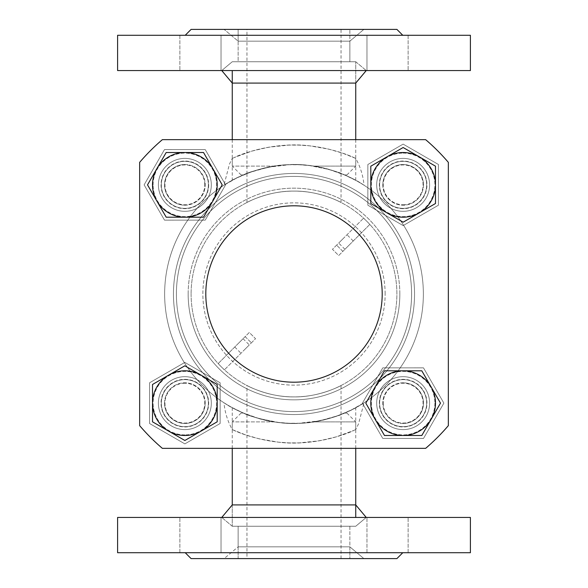 <?xml version="1.0" encoding="UTF-8"?>
<svg xmlns="http://www.w3.org/2000/svg" width="588" height="588" viewBox="0 0 588 588"><rect width="100%" height="100%" fill="white"/><g stroke="black" fill="none" stroke-linecap="round" stroke-linejoin="round"><path stroke-width="0.44" stroke-dasharray="2.94 2.21" d="M221.749 70.56L366.25 70.56L221.749 70.56L366.25 70.56L221.749 70.56L232.26 61.74L355.74 61.74L232.26 61.74L355.74 61.74L232.26 61.74L355.74 61.74L232.26 61.74L221.749 70.56M355.74 83.084L355.74 61.74L355.74 83.084L232.26 83.084L232.26 70.56M224.124 558.6L363.876 558.6L224.124 558.6L363.876 558.6L224.124 558.6L238.14 546.84L238.14 558.6L349.86 558.6L238.14 558.6L349.86 558.6L238.14 558.6L238.14 526.26L349.86 526.26L238.14 526.26L349.86 526.26L238.14 526.26L238.14 546.84L349.86 546.84L238.14 546.84L349.86 546.84L238.14 546.84L224.124 558.6M360.716 404.831C348.625 413.298 311.883 427.674 278.418 422.419C247.291 419.626 219.14 399.649 224.77 403.272C231.621 408.579 265.658 425.771 299.167 423.257C331.735 423.125 362.994 403.993 364.046 402.758L351.293 409.983L337.63 415.782L319.71 420.78L299.167 423.257L288.833 423.257L278.418 422.419L258.845 418.494L243.079 412.916L231.327 407.161L223.969 402.765C224.866 412.284 227.629 421.221 232.26 429.578L245.527 434.87L259.33 438.883L278.264 442.147L288.767 442.882L299.241 442.889L319.703 440.743L336.299 436.847L353.851 430.423C348.397 433.554 312.926 446.689 278.264 442.147C245.321 438.111 228.659 427.322 232.708 429.784C234.458 430.739 263.769 444.44 299.241 442.889C334.087 441.485 356.901 428.733 355.74 429.578L353.851 430.423M355.74 407.675C356.247 407.602 327.501 423.963 294 423.36C260.499 423.963 231.753 407.602 232.26 407.675C231.753 407.602 260.499 423.963 294 423.36C327.501 423.963 356.247 407.602 355.74 407.675L355.74 429.578L358.533 423.911L364.046 402.758M227.284 183.169C239.375 174.702 276.117 160.326 309.582 165.581C340.709 168.374 368.86 188.351 363.23 184.728C356.379 179.421 322.342 162.229 288.833 164.743C256.265 164.875 225.006 184.007 223.954 185.242L236.707 178.017L250.37 172.218L268.29 167.22L288.833 164.743L299.167 164.743L309.582 165.581L329.155 169.506L344.921 175.084L356.673 180.839L364.031 185.235C363.134 175.716 360.37 166.779 355.74 158.422L342.473 153.13L328.67 149.117L309.736 145.853L299.233 145.118L288.759 145.111L268.297 147.257L251.701 151.153L234.149 157.577C239.603 154.446 275.074 141.311 309.736 145.853C342.679 149.889 359.341 160.678 355.292 158.216C353.542 157.261 324.231 143.56 288.759 145.111C253.913 146.515 231.099 159.267 232.26 158.422L234.149 157.577M232.26 180.325C231.753 180.398 260.499 164.037 294 164.64C327.501 164.037 356.247 180.398 355.74 180.325C356.247 180.398 327.501 164.037 294 164.64C260.499 164.037 231.753 180.398 232.26 180.325L232.26 158.422L229.467 164.089L223.954 185.242M363.876 29.4L224.124 29.4L363.876 29.4L224.124 29.4L363.876 29.4L349.86 41.16L238.14 41.16L349.86 41.16L238.14 41.16L238.14 29.4L349.86 29.4L238.14 29.4L349.86 29.4L238.14 29.4L238.14 61.74L349.86 61.74L238.14 61.74L349.86 61.74L238.14 61.74L238.14 41.16L224.124 29.4L238.14 41.16L349.86 41.16L349.86 29.4L349.86 61.74L349.86 41.16L363.876 29.4M366.25 517.44L221.749 517.44L366.25 517.44L221.749 517.44L366.25 517.44L355.74 526.26L232.26 526.26L355.74 526.26L232.26 526.26L355.74 526.26L232.26 526.26L355.74 526.26L366.25 517.44M232.26 504.916L232.26 526.26L232.26 504.916L355.74 504.916L355.74 517.44M164.64 294A129.36 129.36 0 0 1 358.68 181.971A129.36 129.36 0 0 1 358.68 406.029A129.36 129.36 0 0 1 164.64 294A129.36 129.36 0 0 0 358.68 406.029A129.36 129.36 0 0 0 358.68 181.971A129.36 129.36 0 0 0 164.64 294M414.54 294A120.54 120.54 0 0 1 294 414.54A120.54 120.54 0 0 1 173.46 294A120.54 120.54 0 0 1 294 173.46A120.54 120.54 0 0 1 414.54 294A120.54 120.54 0 0 1 294 414.54A120.54 120.54 0 0 1 173.46 294A120.54 120.54 0 0 1 354.27 189.608A120.54 120.54 0 0 1 354.27 398.392A120.54 120.54 0 0 1 173.46 294A120.54 120.54 0 0 1 294 173.46A120.54 120.54 0 0 1 414.54 294A120.54 120.54 0 0 0 233.73 189.608A120.54 120.54 0 0 0 233.73 398.392A120.54 120.54 0 0 0 414.54 294A120.54 120.54 0 0 0 233.73 189.608A120.54 120.54 0 0 0 233.73 398.392A120.54 120.54 0 0 0 414.54 294A120.54 120.54 0 0 0 233.73 189.608A120.54 120.54 0 0 0 233.73 398.392A120.54 120.54 0 0 0 414.54 294A120.54 120.54 0 0 0 233.73 189.608A120.54 120.54 0 0 0 233.73 398.392A120.54 120.54 0 0 0 414.54 294A120.54 120.54 0 0 0 233.73 189.608A120.54 120.54 0 0 0 233.73 398.392A120.54 120.54 0 0 0 414.54 294A120.54 120.54 0 0 0 233.73 189.608A120.54 120.54 0 0 0 233.73 398.392A120.54 120.54 0 0 0 414.54 294A120.54 120.54 0 0 1 233.73 398.392A120.54 120.54 0 0 1 233.73 189.608A120.54 120.54 0 0 1 414.54 294A120.54 120.54 0 0 1 233.73 398.392A120.54 120.54 0 0 1 233.73 189.608A120.54 120.54 0 0 1 414.54 294M191.1 294A102.9 102.9 0 0 0 345.45 383.111A102.9 102.9 0 0 0 345.45 204.889A102.9 102.9 0 0 0 191.1 294A102.9 102.9 0 0 1 345.45 204.889A102.9 102.9 0 0 1 345.45 383.111A102.9 102.9 0 0 1 191.1 294M173.46 294A120.54 120.54 0 0 1 354.27 189.608A120.54 120.54 0 0 1 354.27 398.392A120.54 120.54 0 0 1 173.46 294M246.96 558.6L341.04 558.6L246.96 558.6L246.96 414.503C246.453 414.364 268.672 423.669 294 423.36C319.328 423.669 341.547 414.364 341.04 414.503C341.547 414.364 319.328 423.669 294 423.36C268.672 423.669 246.453 414.364 246.96 414.503C246.453 414.364 268.672 423.669 294 423.36C319.328 423.669 341.547 414.364 341.04 414.503C341.547 414.364 319.328 423.669 294 423.36C268.672 423.669 246.453 414.364 246.96 414.503L246.96 385.522C246.556 385.441 268.518 397.326 294 396.9C319.482 397.326 341.444 385.441 341.04 385.522C341.444 385.441 319.482 397.326 294 396.9C268.518 397.326 246.556 385.441 246.96 385.522M294 164.64C268.672 164.331 246.453 173.636 246.96 173.497C246.453 173.636 268.672 164.331 294 164.64C268.672 164.331 246.453 173.636 246.96 173.497C246.453 173.636 268.672 164.331 294 164.64C319.328 164.331 341.547 173.636 341.04 173.497C341.547 173.636 319.328 164.331 294 164.64C319.328 164.331 341.547 173.636 341.04 173.497C341.547 173.636 319.328 164.331 294 164.64M294 191.1C268.518 190.674 246.556 202.559 246.96 202.478C246.556 202.559 268.518 190.674 294 191.1C319.482 190.674 341.444 202.559 341.04 202.478C341.444 202.559 319.482 190.674 294 191.1M313.448 421.89C330.037 418.494 340.408 415.554 344.561 413.07C340.408 415.554 330.037 418.494 313.448 421.89C300.483 423.852 287.517 423.852 274.552 421.89C257.963 418.494 247.592 415.554 243.439 413.07C247.592 415.554 257.963 418.494 274.552 421.89C287.517 423.852 300.483 423.852 313.448 421.89L355.74 421.89L313.448 421.89M344.561 413.07L346.92 413.07L344.561 413.07M243.439 413.07L241.08 413.07L243.439 413.07M274.552 421.89L232.26 421.89L274.552 421.89M241.08 413.07L232.26 421.89L232.26 448.35M313.448 166.11C330.037 169.506 340.408 172.446 344.561 174.93C340.408 172.446 330.037 169.506 313.448 166.11C300.483 164.148 287.517 164.148 274.552 166.11C257.963 169.506 247.592 172.446 243.439 174.93C247.592 172.446 257.963 169.506 274.552 166.11C287.517 164.148 300.483 164.148 313.448 166.11L355.74 166.11L313.448 166.11M246.96 202.478L246.96 173.497C246.453 173.636 268.672 164.331 294 164.64C319.328 164.331 341.547 173.636 341.04 173.497C341.547 173.636 319.328 164.331 294 164.64C268.672 164.331 246.453 173.636 246.96 173.497L246.96 29.4L341.04 29.4L246.96 29.4M344.561 174.93L346.92 174.93L344.561 174.93M243.439 174.93L241.08 174.93L243.439 174.93M274.552 166.11L232.26 166.11L274.552 166.11M241.08 174.93L232.26 166.11L232.26 139.65M387.551 35.28L366.971 35.28L387.551 35.28M387.551 70.56L366.971 70.56L387.551 70.56M366.971 35.28L408.131 35.28L408.131 70.56L366.971 70.56L408.131 70.56L408.131 35.28L366.971 35.28L366.971 70.56L366.971 35.28M200.449 35.28L179.869 35.28L200.449 35.28M200.449 70.56L179.869 70.56L200.449 70.56M221.029 35.28L179.869 35.28L179.869 70.56L221.029 70.56L179.869 70.56L179.869 35.28L221.029 35.28L221.029 70.56L221.029 35.28M294 35.28L185.22 35.28L294 35.28M396.9 29.4L191.1 29.4M117.6 35.28L470.4 35.28M470.4 70.56L117.6 70.56M200.449 552.72L179.869 552.72L200.449 552.72M200.449 517.44L179.869 517.44L200.449 517.44M221.029 552.72L179.869 552.72L179.869 517.44L221.029 517.44L179.869 517.44L179.869 552.72L221.029 552.72L221.029 517.44L221.029 552.72M387.551 552.72L366.971 552.72L387.551 552.72M387.551 517.44L366.971 517.44L387.551 517.44M408.131 552.72L366.971 552.72L408.131 552.72L408.131 517.44L366.971 517.44L408.131 517.44L408.131 552.72M294 552.72L402.78 552.72L294 552.72M191.1 558.6L396.9 558.6M470.4 552.72L117.6 552.72M349.86 526.26L349.86 546.84L363.876 558.6L349.86 546.84L349.86 558.6L349.86 526.26M117.6 517.44L470.4 517.44M251.385 342.855L255.537 338.695L249.305 332.463L245.145 336.615L251.385 342.855L245.145 336.615L249.305 332.463L255.537 338.695L224.359 369.881L251.385 342.855M218.119 363.641L245.145 336.615L218.119 363.641L228.511 353.248L218.119 363.641L224.359 369.881L218.119 363.641M238.912 342.855L243.064 338.695L238.912 342.855M245.145 349.088L249.305 344.935L245.145 349.088M228.511 353.248L234.752 359.488L228.511 353.248M336.615 245.145L332.463 249.305L338.695 255.537L342.855 251.385L336.615 245.145L342.855 251.385L338.695 255.537L332.463 249.305L363.641 218.119L336.615 245.145M369.881 224.359L342.855 251.385L369.881 224.359L359.488 234.752L369.881 224.359L363.641 218.119L369.881 224.359M349.088 245.145L344.935 249.305L349.088 245.145M342.855 238.912L338.695 243.064L342.855 238.912M359.488 234.752L353.248 228.511L359.488 234.752M176.4 294A117.6 117.6 0 0 0 352.8 395.842A117.6 117.6 0 0 0 352.8 192.158A117.6 117.6 0 0 0 176.4 294A117.6 117.6 0 0 0 352.8 395.842A117.6 117.6 0 0 0 352.8 192.158A117.6 117.6 0 0 0 176.4 294M188.16 294.029A105.84 105.84 0 0 1 346.898 202.323A105.84 105.84 0 0 1 346.942 385.647A105.84 105.84 0 0 1 188.16 294.029A105.84 105.84 0 0 0 346.942 385.647A105.84 105.84 0 0 0 346.898 202.323A105.84 105.84 0 0 0 188.16 294.029M173.46 294.029A120.54 120.54 0 0 1 354.241 189.593A120.54 120.54 0 0 1 354.299 398.377A120.54 120.54 0 0 1 173.46 294.029A120.54 120.54 0 0 1 354.241 189.593A120.54 120.54 0 0 1 354.299 398.377A120.54 120.54 0 0 1 173.46 294.029M385.14 294A91.14 91.14 0 0 0 248.43 215.068A91.14 91.14 0 0 0 248.43 372.932A91.14 91.14 0 0 0 385.14 294A91.14 91.14 0 0 1 248.43 372.932A91.14 91.14 0 0 1 248.43 215.068A91.14 91.14 0 0 1 385.14 294M399.84 294A105.84 105.84 0 0 0 241.08 202.338A105.84 105.84 0 0 0 241.08 385.662A105.84 105.84 0 0 0 399.84 294A105.84 105.84 0 0 1 241.08 385.662A105.84 105.84 0 0 1 241.08 202.338A105.84 105.84 0 0 1 399.84 294M385.14 293.978A91.14 91.14 0 0 0 248.408 215.083A91.14 91.14 0 0 0 248.452 372.939A91.14 91.14 0 0 0 385.14 293.978A91.14 91.14 0 0 1 248.452 372.939A91.14 91.14 0 0 1 248.408 215.083A91.14 91.14 0 0 1 385.14 293.978M414.54 293.971A120.54 120.54 0 0 0 233.701 189.623A120.54 120.54 0 0 0 233.759 398.407A120.54 120.54 0 0 0 414.54 293.971A120.54 120.54 0 0 0 233.701 189.623A120.54 120.54 0 0 0 233.759 398.407A120.54 120.54 0 0 0 414.54 293.971M411.6 293.971A117.6 117.6 0 0 1 235.229 395.864A117.6 117.6 0 0 1 235.171 192.173A117.6 117.6 0 0 1 411.6 293.971A117.6 117.6 0 0 1 235.229 395.864A117.6 117.6 0 0 1 235.171 192.173A117.6 117.6 0 0 1 411.6 293.971M376.68 403.14A26.46 26.46 0 0 1 403.14 376.68A26.46 26.46 0 0 1 429.6 403.14A26.46 26.46 0 0 0 389.91 380.23A26.46 26.46 0 0 0 389.91 426.057A26.46 26.46 0 0 0 429.6 403.14A26.46 26.46 0 0 1 403.14 429.6A26.46 26.46 0 0 1 376.68 403.14M184.86 376.68A26.46 26.46 0 0 1 211.32 403.14A26.46 26.46 0 0 1 184.86 429.6A26.46 26.46 0 0 0 207.77 389.91A26.46 26.46 0 0 0 161.943 389.91A26.46 26.46 0 0 0 184.86 429.6A26.46 26.46 0 0 1 158.4 403.14A26.46 26.46 0 0 1 184.86 376.68M211.32 184.86A26.46 26.46 0 0 1 184.86 211.32A26.46 26.46 0 0 1 158.4 184.86A26.46 26.46 0 0 0 198.09 207.77A26.46 26.46 0 0 0 198.09 161.943A26.46 26.46 0 0 0 158.4 184.86A26.46 26.46 0 0 1 184.86 158.4A26.46 26.46 0 0 1 211.32 184.86M403.14 211.32A26.46 26.46 0 0 1 376.68 184.86A26.46 26.46 0 0 1 403.14 158.4A26.46 26.46 0 0 0 380.23 198.09A26.46 26.46 0 0 0 426.057 198.09A26.46 26.46 0 0 0 403.14 158.4A26.46 26.46 0 0 1 429.6 184.86A26.46 26.46 0 0 1 403.14 211.32M425.639 448.35L162.362 448.35L425.639 448.35A202.86 202.86 0 0 0 448.35 425.639A202.86 202.86 0 0 1 425.639 448.35L162.362 448.35A202.86 202.86 0 0 1 139.65 425.639L139.65 162.362L139.65 425.639A202.86 202.86 0 0 0 162.362 448.35A202.86 202.86 0 0 1 139.65 425.639L139.65 162.362A202.86 202.86 0 0 1 162.362 139.65L425.639 139.65L162.362 139.65A202.86 202.86 0 0 0 139.65 162.362A202.86 202.86 0 0 1 162.362 139.65L425.639 139.65A202.86 202.86 0 0 1 448.35 162.362A202.86 202.86 0 0 0 425.639 139.65A202.86 202.86 0 0 1 448.35 162.362L448.35 425.639A202.86 202.86 0 0 1 425.639 448.35M382.2 294A88.2 88.2 0 0 0 249.9 217.619A88.2 88.2 0 0 0 249.9 370.381A88.2 88.2 0 0 0 382.2 294A88.2 88.2 0 0 1 249.9 370.381A88.2 88.2 0 0 1 249.9 217.619A88.2 88.2 0 0 1 382.2 294A88.2 88.2 0 0 1 249.9 370.381A88.2 88.2 0 0 1 249.9 217.619A88.2 88.2 0 0 1 382.2 294M376.68 184.86A26.46 26.46 0 0 0 403.14 211.32A26.46 26.46 0 0 0 429.6 184.86A26.46 26.46 0 0 1 389.91 207.77A26.46 26.46 0 0 1 389.91 161.943A26.46 26.46 0 0 1 429.6 184.86A26.46 26.46 0 0 0 403.14 158.4A26.46 26.46 0 0 0 376.68 184.86M184.86 211.32A26.46 26.46 0 0 0 211.32 184.86A26.46 26.46 0 0 0 184.86 158.4A26.46 26.46 0 0 1 207.77 198.09A26.46 26.46 0 0 1 161.943 198.09A26.46 26.46 0 0 1 184.86 158.4A26.46 26.46 0 0 0 158.4 184.86A26.46 26.46 0 0 0 184.86 211.32M211.32 403.14A26.46 26.46 0 0 0 184.86 376.68A26.46 26.46 0 0 0 158.4 403.14A26.46 26.46 0 0 1 198.09 380.23A26.46 26.46 0 0 1 198.09 426.057A26.46 26.46 0 0 1 158.4 403.14A26.46 26.46 0 0 0 184.86 429.6A26.46 26.46 0 0 0 211.32 403.14M403.14 376.68A26.46 26.46 0 0 0 376.68 403.14A26.46 26.46 0 0 0 403.14 429.6A26.46 26.46 0 0 1 380.23 389.91A26.46 26.46 0 0 1 426.057 389.91A26.46 26.46 0 0 1 403.14 429.6A26.46 26.46 0 0 0 429.6 403.14A26.46 26.46 0 0 0 403.14 376.68M379.62 403.147A23.52 23.52 0 0 0 414.907 423.507A23.52 23.52 0 0 0 414.9 382.773A23.52 23.52 0 0 0 379.62 403.147A23.52 23.52 0 0 1 414.9 382.773A23.52 23.52 0 0 1 414.907 423.507A23.52 23.52 0 0 1 379.62 403.147M365.802 403.155L384.464 370.808L421.802 370.8L440.485 403.133L421.824 435.48L384.478 435.488L365.802 403.155M383.229 403.147A19.911 19.911 0 0 0 413.099 420.383A19.911 19.911 0 0 0 413.092 385.897A19.911 19.911 0 0 0 383.229 403.147M403.14 382.803A20.337 20.337 0 0 0 382.803 403.147A20.337 20.337 0 0 0 403.147 423.478A20.337 20.337 0 0 0 423.478 403.14A20.337 20.337 0 0 0 403.14 382.803M403.133 379.62A23.52 23.52 0 0 1 423.514 414.9A23.52 23.52 0 0 1 382.773 414.907A23.52 23.52 0 0 1 403.133 379.62M403.147 423.478A20.337 20.337 0 0 1 385.53 392.975A20.337 20.337 0 0 1 420.751 392.968A20.337 20.337 0 0 1 403.147 423.478M434.892 403.133A31.752 31.752 0 0 1 387.272 430.644A31.752 31.752 0 0 1 387.257 375.651A31.752 31.752 0 0 1 434.892 403.133A31.752 31.752 0 0 0 387.257 375.651A31.752 31.752 0 0 0 387.272 430.644A31.752 31.752 0 0 0 434.892 403.133M403.147 426.66A23.52 23.52 0 0 0 423.507 391.373A23.52 23.52 0 0 0 382.773 391.387A23.52 23.52 0 0 0 403.147 426.66M423.5 367.86L382.766 367.868L362.406 403.155L382.781 438.428L423.522 438.42L443.881 403.133L423.5 367.86L443.881 403.133L423.522 438.42L382.781 438.428L362.406 403.155L382.766 367.868L423.5 367.86M403.147 208.38A23.52 23.52 0 0 0 423.507 173.093A23.52 23.52 0 0 0 382.773 173.1A23.52 23.52 0 0 0 403.147 208.38A23.52 23.52 0 0 1 382.773 173.1A23.52 23.52 0 0 1 423.507 173.093A23.52 23.52 0 0 1 403.147 208.38M403.155 222.198L370.808 203.536L370.8 166.198L403.133 147.514L435.48 166.176L435.488 203.521L403.155 222.198M403.147 204.771A19.911 19.911 0 0 0 420.383 174.901A19.911 19.911 0 0 0 385.897 174.908A19.911 19.911 0 0 0 403.147 204.771M382.803 184.86A20.337 20.337 0 0 0 403.147 205.197A20.337 20.337 0 0 0 423.478 184.852A20.337 20.337 0 0 0 403.14 164.522A20.337 20.337 0 0 0 382.803 184.86M379.62 184.867A23.52 23.52 0 0 1 414.9 164.486A23.52 23.52 0 0 1 414.907 205.227A23.52 23.52 0 0 1 379.62 184.867M423.478 184.852A20.337 20.337 0 0 1 392.975 202.47A20.337 20.337 0 0 1 392.968 167.249A20.337 20.337 0 0 1 423.478 184.852M403.133 153.108A31.752 31.752 0 0 1 430.644 200.729A31.752 31.752 0 0 1 375.651 200.743A31.752 31.752 0 0 1 403.133 153.108A31.752 31.752 0 0 0 375.651 200.743A31.752 31.752 0 0 0 430.644 200.729A31.752 31.752 0 0 0 403.133 153.108M426.66 184.852A23.52 23.52 0 0 0 391.373 164.493A23.52 23.52 0 0 0 391.387 205.227A23.52 23.52 0 0 0 426.66 184.852M367.86 164.5L367.868 205.234L403.155 225.594L438.428 205.219L438.42 164.478L403.133 144.119L367.86 164.5L403.133 144.119L438.42 164.478L438.428 205.219L403.155 225.594L367.868 205.234L367.86 164.5M208.38 184.852A23.52 23.52 0 0 0 173.093 164.493A23.52 23.52 0 0 0 173.1 205.227A23.52 23.52 0 0 0 208.38 184.852A23.52 23.52 0 0 1 173.1 205.227A23.52 23.52 0 0 1 173.093 164.493A23.52 23.52 0 0 1 208.38 184.852M222.198 184.845L203.536 217.192L166.198 217.2L147.514 184.867L166.176 152.52L203.521 152.512L222.198 184.845M204.771 184.852A19.911 19.911 0 0 0 174.901 167.617A19.911 19.911 0 0 0 174.908 202.103A19.911 19.911 0 0 0 204.771 184.852M184.86 205.197A20.337 20.337 0 0 0 205.197 184.852A20.337 20.337 0 0 0 184.852 164.522A20.337 20.337 0 0 0 164.522 184.86A20.337 20.337 0 0 0 184.86 205.197M184.867 208.38A23.52 23.52 0 0 1 164.486 173.1A23.52 23.52 0 0 1 205.227 173.093A23.52 23.52 0 0 1 184.867 208.38M184.852 164.522A20.337 20.337 0 0 1 202.47 195.025A20.337 20.337 0 0 1 167.249 195.032A20.337 20.337 0 0 1 184.852 164.522M153.108 184.867A31.752 31.752 0 0 1 200.729 157.356A31.752 31.752 0 0 1 200.743 212.349A31.752 31.752 0 0 1 153.108 184.867A31.752 31.752 0 0 0 200.743 212.349A31.752 31.752 0 0 0 200.729 157.356A31.752 31.752 0 0 0 153.108 184.867M184.852 161.34A23.52 23.52 0 0 0 164.493 196.627A23.52 23.52 0 0 0 205.227 196.612A23.52 23.52 0 0 0 184.852 161.34M164.5 220.14L205.234 220.132L225.594 184.845L205.219 149.572L164.478 149.58L144.119 184.867L164.5 220.14L144.119 184.867L164.478 149.58L205.219 149.572L225.594 184.845L205.234 220.132L164.5 220.14M184.852 379.62A23.52 23.52 0 0 0 164.493 414.907A23.52 23.52 0 0 0 205.227 414.9A23.52 23.52 0 0 0 184.852 379.62A23.52 23.52 0 0 1 205.227 414.9A23.52 23.52 0 0 1 164.493 414.907A23.52 23.52 0 0 1 184.852 379.62M184.845 365.802L217.192 384.464L217.2 421.802L184.867 440.485L152.52 421.824L152.512 384.478L184.845 365.802M184.852 383.229A19.911 19.911 0 0 0 167.617 413.099A19.911 19.911 0 0 0 202.103 413.092A19.911 19.911 0 0 0 184.852 383.229M205.197 403.14A20.337 20.337 0 0 0 184.852 382.803A20.337 20.337 0 0 0 164.522 403.147A20.337 20.337 0 0 0 184.86 423.478A20.337 20.337 0 0 0 205.197 403.14M208.38 403.133A23.52 23.52 0 0 1 173.1 423.514A23.52 23.52 0 0 1 173.093 382.773A23.52 23.52 0 0 1 208.38 403.133M164.522 403.147A20.337 20.337 0 0 1 195.025 385.53A20.337 20.337 0 0 1 195.032 420.751A20.337 20.337 0 0 1 164.522 403.147M184.867 434.892A31.752 31.752 0 0 1 157.356 387.272A31.752 31.752 0 0 1 212.349 387.257A31.752 31.752 0 0 1 184.867 434.892A31.752 31.752 0 0 0 212.349 387.257A31.752 31.752 0 0 0 157.356 387.272A31.752 31.752 0 0 0 184.867 434.892M161.34 403.147A23.52 23.52 0 0 0 196.627 423.507A23.52 23.52 0 0 0 196.612 382.773A23.52 23.52 0 0 0 161.34 403.147M220.14 423.5L220.132 382.766L184.845 362.406L149.572 382.781L149.58 423.522L184.867 443.881L220.14 423.5L184.867 443.881L149.58 423.522L149.572 382.781L184.845 362.406L220.132 382.766L220.14 423.5M379.326 403.147A23.814 23.814 0 0 1 415.04 382.516A23.814 23.814 0 0 1 415.055 423.764A23.814 23.814 0 0 1 379.326 403.147M403.147 208.674A23.814 23.814 0 0 1 382.516 172.96A23.814 23.814 0 0 1 423.764 172.946A23.814 23.814 0 0 1 403.147 208.674M208.674 184.852A23.814 23.814 0 0 1 172.96 205.484A23.814 23.814 0 0 1 172.946 164.236A23.814 23.814 0 0 1 208.674 184.852M184.852 379.326A23.814 23.814 0 0 1 205.484 415.04A23.814 23.814 0 0 1 164.236 415.055A23.814 23.814 0 0 1 184.852 379.326M355.74 61.74L366.25 70.56L355.74 61.74M232.26 407.675L232.26 429.578M355.74 180.325L355.74 158.422M232.26 526.26L221.749 517.44L232.26 526.26M341.04 558.6L341.04 385.522M341.04 202.478L341.04 29.4M346.92 413.07L355.74 421.89L355.74 448.35M346.92 174.93L355.74 166.11L355.74 139.65M366.971 552.72L366.971 517.44L366.971 552.72M234.752 347.008L240.992 353.248M243.064 338.695L249.305 344.935M353.248 240.992L347.008 234.752M344.935 249.305L338.695 243.064"/><path stroke-width="0.88" d="M355.74 139.65L355.74 83.084L232.26 83.084L221.749 70.56M366.25 517.44L355.74 504.916L232.26 504.916L221.749 517.44M232.26 448.35L232.26 504.916M232.26 139.65L232.26 70.56M185.22 35.28L191.1 29.4L396.9 29.4L402.78 35.28M470.4 35.28L117.6 35.28L117.6 70.56L470.4 70.56L470.4 35.28M402.78 552.72L396.9 558.6L191.1 558.6L185.22 552.72M117.6 552.72L470.4 552.72L470.4 517.44L117.6 517.44L117.6 552.72M162.362 448.35L425.639 448.35A202.86 202.86 0 0 0 448.35 425.639L448.35 162.362A202.86 202.86 0 0 0 425.639 139.65L162.362 139.65A202.86 202.86 0 0 0 139.65 162.362L139.65 425.639A202.86 202.86 0 0 0 162.362 448.35M382.2 294A88.2 88.2 0 0 0 249.9 217.619A88.2 88.2 0 0 0 249.9 370.381A88.2 88.2 0 0 0 382.2 294M365.802 403.155L375.129 386.978A32.34 32.34 0 0 0 375.137 419.317L365.802 403.155M384.464 370.808L403.133 370.8A32.34 32.34 0 0 0 375.129 386.978L384.464 370.808M421.802 370.8L431.144 386.963A32.34 32.34 0 0 0 403.133 370.8L421.802 370.8M431.144 386.963L440.485 403.133L431.151 419.303A32.34 32.34 0 0 0 431.144 386.963M431.151 419.303L421.824 435.48L403.147 435.48A32.34 32.34 0 0 0 431.151 419.303M403.147 435.48L384.478 435.488L375.137 419.317A32.34 32.34 0 0 0 403.147 435.48M403.155 222.198L386.978 212.871A32.34 32.34 0 0 0 419.317 212.863L403.155 222.198M370.808 203.536L370.8 184.867A32.34 32.34 0 0 0 386.978 212.871L370.808 203.536M370.8 166.198L386.963 156.856A32.34 32.34 0 0 0 370.8 184.867L370.8 166.198M386.963 156.856L403.133 147.514L419.303 156.849A32.34 32.34 0 0 0 386.963 156.856M419.303 156.849L435.48 166.176L435.48 184.852A32.34 32.34 0 0 0 419.303 156.849M435.48 184.852L435.488 203.521L419.317 212.863A32.34 32.34 0 0 0 435.48 184.852M222.198 184.845L212.871 201.023A32.34 32.34 0 0 0 212.863 168.683L222.198 184.845M203.536 217.192L184.867 217.2A32.34 32.34 0 0 0 212.871 201.023L203.536 217.192M166.198 217.2L156.856 201.037A32.34 32.34 0 0 0 184.867 217.2L166.198 217.2M156.856 201.037L147.514 184.867L156.849 168.697A32.34 32.34 0 0 0 156.856 201.037M156.849 168.697L166.176 152.52L184.852 152.52A32.34 32.34 0 0 0 156.849 168.697M184.852 152.52L203.521 152.512L212.863 168.683A32.34 32.34 0 0 0 184.852 152.52M184.845 365.802L201.023 375.129A32.34 32.34 0 0 0 168.683 375.137L184.845 365.802M217.192 384.464L217.2 403.133A32.34 32.34 0 0 0 201.023 375.129L217.192 384.464M217.2 421.802L201.037 431.144A32.34 32.34 0 0 0 217.2 403.133L217.2 421.802M201.037 431.144L184.867 440.485L168.697 431.151A32.34 32.34 0 0 0 201.037 431.144M168.697 431.151L152.52 421.824L152.52 403.147A32.34 32.34 0 0 0 168.697 431.151M152.52 403.147L152.512 384.478L168.683 375.137A32.34 32.34 0 0 0 152.52 403.147M355.74 83.084L366.25 70.56M355.74 448.35L355.74 517.44"/></g></svg>
